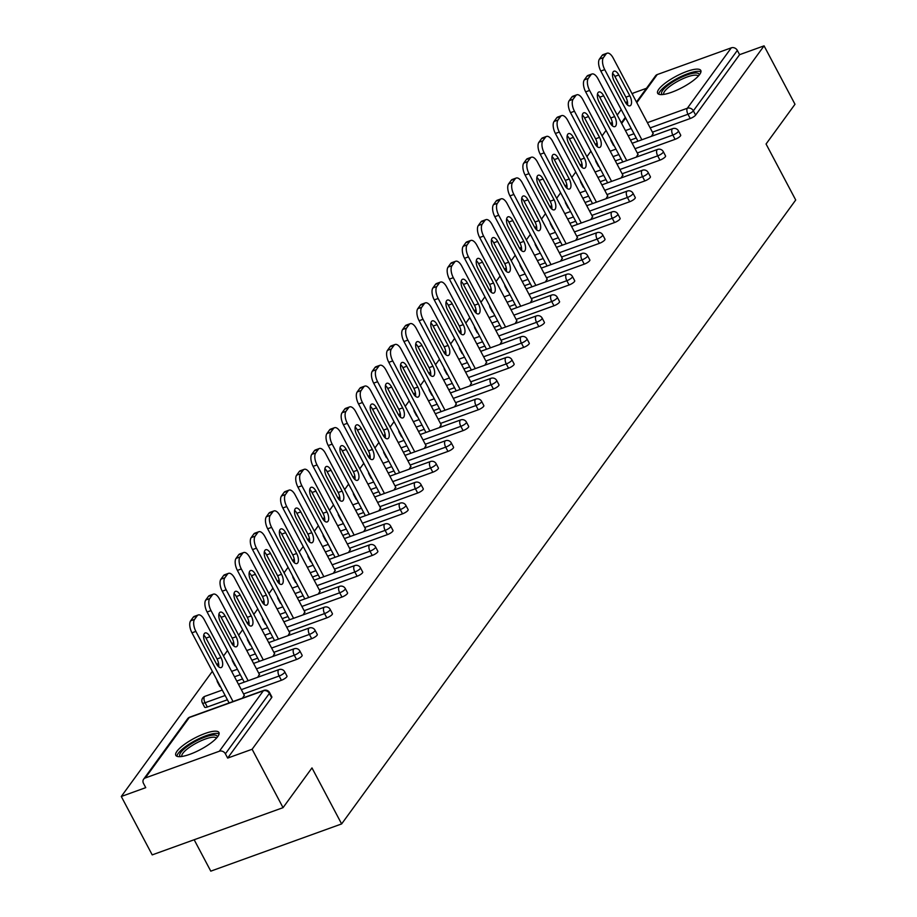 <?xml version="1.0" encoding="UTF-8"?>
<svg xmlns="http://www.w3.org/2000/svg" width="917" height="917" viewBox="0 0 917 917"><rect width="100%" height="100%" fill="white"/><g stroke="black" fill="none" stroke-linecap="round" stroke-linejoin="round"><path stroke-width="1.38" d="M658.807 89.236A24.392 6.419 -27.9 0 0 657.661 93.282A24.392 6.419 -27.9 0 0 676.861 90.153A24.392 6.419 -27.9 0 0 699.637 74.495A24.392 6.419 -27.9 0 0 700.783 70.449A24.392 6.419 -27.9 0 0 681.572 73.578A24.392 6.419 -27.9 0 0 658.807 89.236M176.958 751.298A24.392 6.419 -27.9 0 0 175.812 755.344A24.392 6.419 -27.9 0 0 195.012 752.215A24.392 6.419 -27.9 0 0 217.776 736.557A24.392 6.419 -27.9 0 0 218.934 732.511A24.392 6.419 -27.9 0 0 199.723 735.64A24.392 6.419 -27.9 0 0 176.958 751.298M194.163 839.743L210.784 871.15L341.628 823.924L795.715 200.009L766.062 144.003L794.993 104.263L764.067 45.85L252.118 749.258L283.044 807.659L152.211 854.885L121.285 796.483L145.746 787.646L143.488 783.382A4.688 3.989 -144 0 1 143.625 779.198L187.595 718.79A4.688 3.989 -144 0 1 189.269 717.541L145.299 777.96A4.688 3.989 -144 0 0 143.625 779.198M646.474 88.296L633.223 93.076L632.363 94.256M627.331 101.168L625.898 103.14M621.21 109.581L617.221 115.061M612.189 121.972L610.756 123.944M606.068 130.386L602.079 135.865M597.047 142.777L595.614 144.748M590.926 151.19L586.937 156.681M581.905 163.581L580.472 165.553M575.784 171.995L571.795 177.485M566.763 184.386L565.331 186.369M560.642 192.799L556.653 198.29M551.621 205.19L550.189 207.173M545.5 213.615L541.511 219.094M536.479 225.995L535.047 227.978M530.358 234.42L526.369 239.899M521.337 246.811L519.905 248.782M515.216 255.224L511.216 260.703M506.195 267.615L504.751 269.587M500.074 276.028L496.074 281.508M491.053 288.419L489.609 290.391M484.933 296.833L480.932 302.323M475.912 309.224L474.467 311.195M469.779 317.637L465.79 323.128M460.77 330.028L459.325 332.011M454.637 338.442L450.648 343.932M445.628 350.833L444.183 352.816M439.495 359.246L435.506 364.737M430.486 371.637L429.041 373.62M424.353 380.062L420.364 385.541M415.332 392.453L413.899 394.425M409.211 400.867L405.222 406.346M400.19 413.258L398.757 415.229M394.069 421.671L390.08 427.15M385.048 434.062L383.615 436.033M378.927 442.475L374.938 447.954M369.906 454.866L368.474 456.838M363.785 463.28L359.796 468.77M354.764 475.671L353.332 477.642M348.643 484.084L344.654 489.575M339.622 496.475L338.19 498.458M333.501 504.889L329.512 510.379M324.48 517.28L323.048 519.263M318.359 525.705L314.371 531.184M309.338 538.096L307.906 540.067M303.218 546.509L299.217 551.988M294.197 558.9L292.764 560.872M288.076 567.314L284.075 572.793M279.055 579.704L277.61 581.676M272.934 588.118L268.933 593.597M263.913 600.509L262.468 602.48M257.78 608.922L253.791 614.413M248.771 621.313L247.326 623.285M242.638 629.727L238.649 635.217M233.629 642.118L232.184 644.101M227.496 650.531L223.507 656.022M218.487 662.922L217.042 664.905M212.354 671.347L121.285 796.483M219.358 751.229L263.328 690.81A4.688 3.989 -144 0 1 269.369 693.401A4.688 1.238 -27.9 0 0 269.587 692.622L271.845 696.886A4.688 1.238 152.1 0 1 271.627 697.665L269.369 693.401L225.399 753.82A4.688 3.989 -144 0 0 219.358 751.229L145.299 777.96M271.627 697.665L227.657 758.084L252.118 749.258M225.399 753.82L227.657 758.084M636.478 102.028L655.563 75.802A4.688 3.989 36 0 1 657.237 74.564L731.296 47.833A4.688 3.989 36 0 1 737.337 50.412L739.595 54.676L764.067 45.85M341.628 823.924L311.975 767.919L283.044 807.659M242.581 698.078L244.254 695.201M739.595 54.676L695.625 115.095A4.688 1.238 152.1 0 1 690.249 118.511L652.434 132.163M636.26 137.997L630.472 140.095M614.172 145.7A4.688 1.238 152.1 0 1 613.496 145.436L611.238 141.172A4.688 1.238 -27.9 0 0 611.914 141.424M599.03 166.504A4.688 1.238 152.1 0 1 598.354 166.241L596.096 161.977A4.688 1.238 -27.9 0 0 596.772 162.24M675.095 139.327L672.837 135.051A4.688 1.238 152.1 0 0 678.225 131.635A4.688 1.238 -27.9 0 0 678.442 130.856L680.701 135.131A4.688 1.238 152.1 0 1 680.483 135.899A4.688 1.238 152.1 0 1 675.095 139.327L637.292 152.967M621.118 158.801L615.33 160.899M583.888 187.309A4.688 1.238 152.1 0 1 583.212 187.057L580.954 182.781A4.688 1.238 -27.9 0 0 581.63 183.045M659.953 160.131L657.695 155.856A4.688 1.238 152.1 0 0 663.083 152.44A4.688 1.238 -27.9 0 0 663.3 151.66L665.559 155.936A4.688 1.238 152.1 0 1 665.341 156.715A4.688 1.238 152.1 0 1 659.953 160.131L622.15 173.772M605.977 179.617L600.188 181.704M568.746 208.113A4.688 1.238 152.1 0 1 568.07 207.861L565.812 203.585A4.688 1.238 -27.9 0 0 566.488 203.849M644.811 180.936L642.553 176.672A4.688 1.238 152.1 0 0 647.941 173.244A4.688 1.238 -27.9 0 0 648.159 172.476L650.417 176.74A4.688 1.238 152.1 0 1 650.199 177.52A4.688 1.238 152.1 0 1 644.811 180.936L607.008 194.576M590.835 200.422L585.046 202.508M553.604 228.918A4.688 1.238 152.1 0 1 552.928 228.665L550.67 224.401A4.688 1.238 -27.9 0 0 551.346 224.654M629.67 201.74L627.411 197.476A4.688 1.238 152.1 0 0 632.799 194.06A4.688 1.238 -27.9 0 0 633.017 193.281L635.275 197.545A4.688 1.238 152.1 0 1 635.057 198.324A4.688 1.238 152.1 0 1 629.67 201.74L591.866 215.392M575.693 221.226L569.904 223.312M538.462 249.722A4.688 1.238 152.1 0 1 537.786 249.47L535.528 245.206A4.688 1.238 -27.9 0 0 536.204 245.458M614.528 222.544L612.269 218.28A4.688 1.238 152.1 0 0 617.657 214.865A4.688 1.238 -27.9 0 0 617.875 214.085L620.133 218.349A4.688 1.238 152.1 0 1 619.915 219.129A4.688 1.238 152.1 0 1 614.528 222.544L576.724 236.196M560.551 242.031L554.762 244.117M523.32 270.538A4.688 1.238 152.1 0 1 522.644 270.274L520.386 266.01A4.688 1.238 -27.9 0 0 521.062 266.262M599.386 243.349L597.127 239.085A4.688 1.238 152.1 0 0 602.503 235.669A4.688 1.238 -27.9 0 0 602.733 234.89L604.991 239.154A4.688 1.238 152.1 0 1 604.773 239.933A4.688 1.238 152.1 0 1 599.386 243.349L561.571 257.001M545.409 262.835L539.62 264.921M508.178 291.342A4.688 1.238 152.1 0 1 507.502 291.079L505.244 286.815A4.688 1.238 -27.9 0 0 505.92 287.067M584.244 264.153L581.986 259.889A4.688 1.238 152.1 0 0 587.361 256.473A4.688 1.238 -27.9 0 0 587.591 255.694L589.849 259.958A4.688 1.238 152.1 0 1 589.631 260.737A4.688 1.238 152.1 0 1 584.244 264.153L546.429 277.805M530.255 283.64L524.467 285.737M493.037 312.147A4.688 1.238 152.1 0 1 492.36 311.883L490.091 307.619A4.688 1.238 -27.9 0 0 490.778 307.883M569.102 284.969L566.844 280.694A4.688 1.238 152.1 0 0 572.219 277.278A4.688 1.238 -27.9 0 0 572.449 276.498L574.707 280.762A4.688 1.238 152.1 0 1 574.478 281.542A4.688 1.238 152.1 0 1 569.102 284.969L531.287 298.61M515.113 304.444L509.325 306.542M477.895 332.951A4.688 1.238 152.1 0 1 477.218 332.699L474.949 328.424A4.688 1.238 -27.9 0 0 475.636 328.687M553.96 305.774L551.702 301.498A4.688 1.238 152.1 0 0 557.077 298.082A4.688 1.238 -27.9 0 0 557.307 297.303L559.565 301.578A4.688 1.238 152.1 0 1 559.336 302.358A4.688 1.238 152.1 0 1 553.96 305.774L516.145 319.414M499.971 325.26L494.183 327.346M462.753 353.756A4.688 1.238 152.1 0 1 462.065 353.503L459.807 349.228A4.688 1.238 -27.9 0 0 460.483 349.492M538.818 326.578L536.56 322.314A4.688 1.238 152.1 0 0 541.936 318.887A4.688 1.238 -27.9 0 0 542.165 318.107L544.423 322.383A4.688 1.238 152.1 0 1 544.194 323.162A4.688 1.238 152.1 0 1 538.818 326.578L501.003 340.218M484.829 346.064L479.041 348.151M447.611 374.56A4.688 1.238 152.1 0 1 446.923 374.308L444.665 370.044A4.688 1.238 -27.9 0 0 445.341 370.296M523.676 347.383L521.418 343.118A4.688 1.238 152.1 0 0 526.794 339.703A4.688 1.238 -27.9 0 0 527.011 338.923L529.281 343.187A4.688 1.238 152.1 0 1 529.052 343.967A4.688 1.238 152.1 0 1 523.676 347.383L485.861 361.034M469.687 366.869L463.899 368.955M432.457 395.365A4.688 1.238 152.1 0 1 431.781 395.112L429.523 390.848A4.688 1.238 -27.9 0 0 430.199 391.101M508.534 368.187L506.276 363.923A4.688 1.238 152.1 0 0 511.652 360.507A4.688 1.238 -27.9 0 0 511.869 359.728L514.128 363.992A4.688 1.238 152.1 0 1 513.91 364.771A4.688 1.238 152.1 0 1 508.534 368.187L470.719 381.839M454.545 387.673L448.757 389.759M417.315 416.169A4.688 1.238 152.1 0 1 416.639 415.917L414.381 411.653A4.688 1.238 -27.9 0 0 415.057 411.905M493.392 388.991L491.134 384.727A4.688 1.238 152.1 0 0 496.51 381.312A4.688 1.238 -27.9 0 0 496.727 380.532L498.986 384.796A4.688 1.238 152.1 0 1 498.768 385.576A4.688 1.238 152.1 0 1 493.392 388.991L455.577 402.643M439.403 408.478L433.615 410.564M402.173 436.985A4.688 1.238 152.1 0 1 401.497 436.721L399.239 432.457A4.688 1.238 -27.9 0 0 399.915 432.709M478.25 409.796L475.98 405.532A4.688 1.238 152.1 0 0 481.368 402.116A4.688 1.238 -27.9 0 0 481.585 401.337L483.844 405.601A4.688 1.238 152.1 0 1 483.626 406.38A4.688 1.238 152.1 0 1 478.25 409.796L440.435 423.448M424.262 429.282L418.473 431.38M387.031 457.789A4.688 1.238 152.1 0 1 386.355 457.526L384.097 453.262A4.688 1.238 -27.9 0 0 384.773 453.514M463.096 430.612L460.838 426.336A4.688 1.238 152.1 0 0 466.226 422.92A4.688 1.238 -27.9 0 0 466.444 422.141L468.702 426.405A4.688 1.238 152.1 0 1 468.484 427.184A4.688 1.238 152.1 0 1 463.096 430.612L425.293 444.252M409.12 450.087L403.331 452.184M371.889 478.594A4.688 1.238 152.1 0 1 371.213 478.342L368.955 474.066A4.688 1.238 -27.9 0 0 369.631 474.33M447.954 451.416L445.696 447.141A4.688 1.238 152.1 0 0 451.084 443.725A4.688 1.238 -27.9 0 0 451.302 442.945L453.56 447.221A4.688 1.238 152.1 0 1 453.342 448A4.688 1.238 152.1 0 1 447.954 451.416L410.151 465.057M393.978 470.902L388.189 472.989M356.747 499.398A4.688 1.238 152.1 0 1 356.071 499.146L353.813 494.871A4.688 1.238 -27.9 0 0 354.489 495.134M432.813 472.221L430.554 467.957A4.688 1.238 152.1 0 0 435.942 464.529A4.688 1.238 -27.9 0 0 436.16 463.75L438.418 468.025A4.688 1.238 152.1 0 1 438.2 468.805A4.688 1.238 152.1 0 1 432.813 472.221L395.009 485.861M378.836 491.707L373.047 493.793M341.605 520.203A4.688 1.238 152.1 0 1 340.929 519.95L338.671 515.686A4.688 1.238 -27.9 0 0 339.347 515.939M417.671 493.025L415.412 488.761A4.688 1.238 152.1 0 0 420.8 485.345A4.688 1.238 -27.9 0 0 421.018 484.566L423.276 488.83A4.688 1.238 152.1 0 1 423.058 489.609A4.688 1.238 152.1 0 1 417.671 493.025L379.867 506.677M363.694 512.511L357.905 514.597M326.463 541.007A4.688 1.238 152.1 0 1 325.787 540.755L323.529 536.491A4.688 1.238 -27.9 0 0 324.205 536.743M402.529 513.829L400.27 509.565A4.688 1.238 152.1 0 0 405.658 506.15A4.688 1.238 -27.9 0 0 405.876 505.37L408.134 509.634A4.688 1.238 152.1 0 1 407.916 510.414A4.688 1.238 152.1 0 1 402.529 513.829L364.725 527.481M348.552 533.316L342.763 535.402M311.322 561.812A4.688 1.238 152.1 0 1 310.645 561.559L308.387 557.295A4.688 1.238 -27.9 0 0 309.063 557.547M387.387 534.634L385.129 530.37A4.688 1.238 152.1 0 0 390.516 526.954A4.688 1.238 -27.9 0 0 390.734 526.175L392.992 530.439A4.688 1.238 152.1 0 1 392.774 531.218A4.688 1.238 152.1 0 1 387.387 534.634L349.583 548.286M333.41 554.12L327.621 556.206M296.18 582.627A4.688 1.238 152.1 0 1 295.503 582.364L293.245 578.1A4.688 1.238 -27.9 0 0 293.921 578.352M372.245 555.438L369.987 551.174A4.688 1.238 152.1 0 0 375.362 547.758A4.688 1.238 -27.9 0 0 375.592 546.979L377.85 551.243A4.688 1.238 152.1 0 1 377.632 552.023A4.688 1.238 152.1 0 1 372.245 555.438L334.43 569.09M318.268 574.925L312.468 577.011M281.038 603.432A4.688 1.238 152.1 0 1 280.361 603.168L278.103 598.904A4.688 1.238 -27.9 0 0 278.779 599.156M357.103 576.243L354.845 571.979A4.688 1.238 152.1 0 0 360.221 568.563A4.688 1.238 -27.9 0 0 360.45 567.783L362.708 572.048A4.688 1.238 152.1 0 1 362.479 572.827A4.688 1.238 152.1 0 1 357.103 576.243L319.288 589.895M303.114 595.729L297.326 597.827M265.896 624.236A4.688 1.238 152.1 0 1 265.219 623.984L262.95 619.709A4.688 1.238 -27.9 0 0 263.637 619.972M341.961 597.059L339.703 592.783A4.688 1.238 152.1 0 0 345.079 589.367A4.688 1.238 -27.9 0 0 345.308 588.588L347.566 592.863A4.688 1.238 152.1 0 1 347.337 593.643A4.688 1.238 152.1 0 1 341.961 597.059L304.146 610.699M287.972 616.533L282.184 618.631M250.754 645.041A4.688 1.238 152.1 0 1 250.066 644.789L247.808 640.513A4.688 1.238 -27.9 0 0 248.496 640.777M326.819 617.863L324.561 613.588A4.688 1.238 152.1 0 0 329.937 610.172A4.688 1.238 -27.9 0 0 330.166 609.392L332.424 613.668A4.688 1.238 152.1 0 1 332.195 614.447A4.688 1.238 152.1 0 1 326.819 617.863L289.004 631.504M272.83 637.349L267.042 639.436M235.612 665.845A4.688 1.238 152.1 0 1 234.924 665.593L232.666 661.329A4.688 1.238 -27.9 0 0 233.342 661.581M311.677 638.668L309.419 634.404A4.688 1.238 152.1 0 0 314.795 630.976A4.688 1.238 -27.9 0 0 315.012 630.208L317.282 634.472A4.688 1.238 152.1 0 1 317.053 635.252A4.688 1.238 152.1 0 1 311.677 638.668L273.862 652.319M257.688 658.154L251.9 660.24M220.458 686.65A4.688 1.238 152.1 0 1 219.782 686.397L217.524 682.133A4.688 1.238 -27.9 0 0 218.2 682.386M296.535 659.472L294.277 655.208A4.688 1.238 152.1 0 0 299.653 651.792A4.688 1.238 -27.9 0 0 299.87 651.013L302.14 655.277A4.688 1.238 152.1 0 1 301.911 656.056A4.688 1.238 152.1 0 1 296.535 659.472L258.72 673.124M242.546 678.958L236.758 681.044M207.334 707.007A4.688 1.238 152.1 0 1 204.64 707.202L202.382 702.938A4.688 1.238 -27.9 0 0 205.076 702.743L207.334 707.007L227.405 699.763M281.393 680.276L279.135 676.012A4.688 1.238 152.1 0 0 284.511 672.597A4.688 1.238 -27.9 0 0 284.728 671.817L286.987 676.081A4.688 1.238 152.1 0 1 286.769 676.861A4.688 1.238 152.1 0 1 281.393 680.276L243.578 693.928M257.723 677.273L259.396 674.396M272.865 656.469L274.538 653.592M288.007 635.664L289.68 632.787M303.149 614.86L304.822 611.983M318.291 594.056L319.976 591.178M333.433 573.24L335.118 570.374M348.575 552.435L350.26 549.558M363.717 531.631L365.402 528.754M378.859 510.826L380.544 507.949M394.001 490.022L395.685 487.145M409.154 469.217L410.827 466.34M424.296 448.413L425.969 445.536M439.438 427.609L441.111 424.731M454.58 406.793L456.253 403.916M469.722 385.988L471.395 383.111M484.864 365.184L486.537 362.307M500.006 344.379L501.679 341.502M515.148 323.575L516.821 320.698M530.29 302.77L531.963 299.893M545.432 281.966L547.117 279.089M560.574 261.15L562.259 258.285M575.716 240.346L577.401 237.469M590.857 219.541L592.542 216.664M605.999 198.737L607.684 195.86M621.141 177.932L622.826 175.055M636.295 157.128L637.968 154.251M651.437 136.324L653.11 133.446M194.553 619.388L197.178 615.788L193.258 617.21L190.633 620.809L194.553 619.388A9.388 4.287 70.2 0 0 195.883 631.4L233.021 701.528M197.178 615.788A9.388 4.287 70.2 0 1 198.232 614.963A9.388 4.287 70.2 0 1 204.331 619.789L244.426 695.533M216.389 663.805A7.347 3.359 70.2 0 0 221.169 667.576A7.347 3.359 70.2 0 0 220.951 657.535L209.936 636.73A7.347 3.359 70.2 0 0 205.167 632.948A7.347 3.359 70.2 0 0 205.374 643L216.389 663.805M195.883 631.4L191.951 632.81L229.09 702.949M191.951 632.81A9.388 4.287 -109.8 0 1 190.633 620.809M193.258 617.21A9.388 4.287 -109.8 0 1 194.301 616.384L198.232 614.963M218.67 666.797A7.347 3.359 70.2 0 0 217.031 658.945L206.016 638.14A7.347 3.359 70.2 0 0 203.746 635.149M209.695 598.583L212.32 594.984L208.4 596.405L205.775 600.005L209.695 598.583A9.388 4.287 70.2 0 0 211.025 610.584L248.163 680.723M212.32 594.984A9.388 4.287 70.2 0 1 213.374 594.159A9.388 4.287 70.2 0 1 219.472 598.984L259.568 674.729M231.531 642.989A7.347 3.359 70.2 0 0 236.311 646.772A7.347 3.359 70.2 0 0 236.093 636.719L225.078 615.926A7.347 3.359 70.2 0 0 220.309 612.143A7.347 3.359 70.2 0 0 220.516 622.184L231.531 642.989M211.025 610.584L207.104 612.006L244.231 682.145M207.104 612.006A9.388 4.287 -109.8 0 1 205.775 600.005M208.4 596.405A9.388 4.287 -109.8 0 1 209.443 595.58L213.374 594.159M233.812 645.992A7.347 3.359 70.2 0 0 232.173 638.14L221.157 617.336A7.347 3.359 70.2 0 0 218.888 614.344M224.848 577.779L227.462 574.18L223.542 575.601L220.917 579.2L224.848 577.779A9.388 4.287 70.2 0 0 226.167 589.78L263.305 659.919M227.462 574.18A9.388 4.287 70.2 0 1 228.516 573.354A9.388 4.287 70.2 0 1 234.614 578.18L274.722 653.924M246.673 622.184A7.347 3.359 70.2 0 0 251.453 625.967A7.347 3.359 70.2 0 0 251.235 615.915L240.231 595.11A7.347 3.359 70.2 0 0 235.451 591.339A7.347 3.359 70.2 0 0 235.669 601.38L246.673 622.184M226.167 589.78L222.246 591.201L259.373 661.34M222.246 591.201A9.388 4.287 -109.8 0 1 220.917 579.2M223.542 575.601A9.388 4.287 -109.8 0 1 224.585 574.776L228.516 573.354M248.954 625.176A7.347 3.359 70.2 0 0 247.315 617.336L236.299 596.531A7.347 3.359 70.2 0 0 234.03 593.54M239.99 556.974L242.604 553.375L238.684 554.785L236.059 558.396L239.99 556.974A9.388 4.287 70.2 0 0 241.309 568.976L278.447 639.115M242.604 553.375A9.388 4.287 70.2 0 1 243.658 552.55A9.388 4.287 70.2 0 1 249.756 557.376L289.864 633.12M261.826 601.38A7.347 3.359 70.2 0 0 266.595 605.163A7.347 3.359 70.2 0 0 266.389 595.11L255.373 574.306A7.347 3.359 70.2 0 0 250.593 570.534A7.347 3.359 70.2 0 0 250.811 580.576L261.826 601.38M241.309 568.976L237.388 570.397L274.515 640.536M237.388 570.397A9.388 4.287 -109.8 0 1 236.059 558.396M238.684 554.785A9.388 4.287 -109.8 0 1 239.727 553.96L243.658 552.55M264.096 604.372A7.347 3.359 70.2 0 0 262.457 596.531L251.441 575.727A7.347 3.359 70.2 0 0 249.172 572.735M255.132 536.17L257.746 532.571L253.826 533.981L251.201 537.58L255.132 536.17A9.388 4.287 70.2 0 0 256.451 548.171L293.589 618.31M257.746 532.571A9.388 4.287 70.2 0 1 258.8 531.745A9.388 4.287 70.2 0 1 264.898 536.571L305.006 612.315M276.968 580.576A7.347 3.359 70.2 0 0 281.737 584.358A7.347 3.359 70.2 0 0 281.53 574.306L270.515 553.501A7.347 3.359 70.2 0 0 265.735 549.719A7.347 3.359 70.2 0 0 265.953 559.771L276.968 580.576M256.451 548.171L252.53 549.592L289.669 619.72M252.53 549.592A9.388 4.287 -109.8 0 1 251.201 537.58M253.826 533.981A9.388 4.287 -109.8 0 1 254.88 533.155L258.8 531.745M279.238 583.567A7.347 3.359 70.2 0 0 277.599 575.727L266.583 554.923A7.347 3.359 70.2 0 0 264.314 551.931M270.274 515.365L272.888 511.766L268.968 513.176L266.343 516.775L270.274 515.365A9.388 4.287 70.2 0 0 271.592 527.367L308.731 597.506M272.888 511.766A9.388 4.287 70.2 0 1 273.942 510.941A9.388 4.287 70.2 0 1 280.04 515.767L320.148 591.511M292.11 559.771A7.347 3.359 70.2 0 0 296.879 563.554A7.347 3.359 70.2 0 0 296.672 553.501L285.657 532.697A7.347 3.359 70.2 0 0 280.877 528.914A7.347 3.359 70.2 0 0 281.095 538.967L292.11 559.771M271.592 527.367L267.672 528.777L304.811 598.916M267.672 528.777A9.388 4.287 -109.8 0 1 266.343 516.775M268.968 513.176A9.388 4.287 -109.8 0 1 270.022 512.351L273.942 510.941M294.38 562.763A7.347 3.359 70.2 0 0 292.741 554.923L281.725 534.118A7.347 3.359 70.2 0 0 279.456 531.126M180.546 756.628A21.114 5.548 152.1 0 1 189.475 744.959A21.114 5.548 152.1 0 1 213.008 735.079A21.114 5.548 152.1 0 1 217.329 737.142M216.446 738.174A19.555 5.147 -27.9 0 0 212.641 737.222A19.555 5.147 -27.9 0 0 192.295 745.441A19.555 5.147 -27.9 0 0 181.887 756.468M219.094 733.909A24.243 6.373 -27.9 0 0 215.151 733.451A24.243 6.373 -27.9 0 0 191.515 742.667A24.243 6.373 -27.9 0 0 176.878 756.261M662.395 94.566A21.114 5.548 152.1 0 1 671.324 82.908A21.114 5.548 152.1 0 1 694.857 73.016A21.114 5.548 152.1 0 1 699.178 75.091M698.296 76.111A19.555 5.147 -27.9 0 0 694.49 75.16A19.555 5.147 -27.9 0 0 674.144 83.378A19.555 5.147 -27.9 0 0 663.748 94.405M700.943 71.858A24.243 6.373 -27.9 0 0 697 71.388A24.243 6.373 -27.9 0 0 673.365 80.616A24.243 6.373 -27.9 0 0 658.738 94.199M285.416 494.561L288.03 490.95L284.11 492.372L281.485 495.971L285.416 494.561A9.388 4.287 70.2 0 0 286.734 506.562L323.873 576.701M288.03 490.95A9.388 4.287 70.2 0 1 289.084 490.125A9.388 4.287 70.2 0 1 295.182 494.951L335.29 570.695M307.252 538.967A7.347 3.359 70.2 0 0 312.021 542.738A7.347 3.359 70.2 0 0 311.814 532.697L300.799 511.892A7.347 3.359 70.2 0 0 296.019 508.11A7.347 3.359 70.2 0 0 296.237 518.162L307.252 538.967M286.734 506.562L282.814 507.972L319.953 578.111M282.814 507.972A9.388 4.287 -109.8 0 1 281.485 495.971M284.11 492.372A9.388 4.287 -109.8 0 1 285.164 491.546L289.084 490.125M309.522 541.958A7.347 3.359 70.2 0 0 307.883 534.107L296.867 513.314A7.347 3.359 70.2 0 0 294.598 510.31M300.558 473.745L303.183 470.146L299.251 471.567L296.627 475.166L300.558 473.745A9.388 4.287 70.2 0 0 301.876 485.758L339.015 555.885M303.183 470.146A9.388 4.287 70.2 0 1 304.226 469.321A9.388 4.287 70.2 0 1 310.324 474.146L350.432 549.891M322.394 518.162A7.347 3.359 70.2 0 0 327.174 521.933A7.347 3.359 70.2 0 0 326.956 511.892L315.941 491.088A7.347 3.359 70.2 0 0 311.161 487.305A7.347 3.359 70.2 0 0 311.379 497.358L322.394 518.162M301.876 485.758L297.956 487.168L335.095 557.307M297.956 487.168A9.388 4.287 -109.8 0 1 296.627 475.166M299.251 471.567A9.388 4.287 -109.8 0 1 300.306 470.742L304.226 469.321M324.664 521.154A7.347 3.359 70.2 0 0 323.025 513.302L312.009 492.498A7.347 3.359 70.2 0 0 309.74 489.506M315.7 452.941L318.325 449.341L314.393 450.763L311.769 454.362L315.7 452.941A9.388 4.287 70.2 0 0 317.018 464.942L354.157 535.081M318.325 449.341A9.388 4.287 70.2 0 1 319.368 448.516A9.388 4.287 70.2 0 1 325.466 453.342L365.574 529.086M337.536 497.346A7.347 3.359 70.2 0 0 342.316 501.129A7.347 3.359 70.2 0 0 342.098 491.088L331.083 470.283A7.347 3.359 70.2 0 0 326.303 466.501A7.347 3.359 70.2 0 0 326.521 476.553L337.536 497.346M317.018 464.942L313.098 466.363L350.237 536.502M313.098 466.363A9.388 4.287 -109.8 0 1 311.769 454.362M314.393 450.763A9.388 4.287 -109.8 0 1 315.448 449.938L319.368 448.516M339.806 500.35A7.347 3.359 70.2 0 0 338.167 492.498L327.163 471.693A7.347 3.359 70.2 0 0 324.882 468.702M330.842 432.136L333.467 428.537L329.535 429.958L326.922 433.558L330.842 432.136A9.388 4.287 70.2 0 0 332.172 444.137L369.299 514.277M333.467 428.537A9.388 4.287 70.2 0 1 334.51 427.712A9.388 4.287 70.2 0 1 340.608 432.537L380.715 508.282M352.678 476.542A7.347 3.359 70.2 0 0 357.458 480.325A7.347 3.359 70.2 0 0 357.24 470.272L346.225 449.479A7.347 3.359 70.2 0 0 341.445 445.696A7.347 3.359 70.2 0 0 341.663 455.738L352.678 476.542M332.172 444.137L328.24 445.559L365.379 515.698M328.24 445.559A9.388 4.287 -109.8 0 1 326.922 433.558M329.535 429.958A9.388 4.287 -109.8 0 1 330.59 429.133L334.51 427.712M354.948 479.534A7.347 3.359 70.2 0 0 353.32 471.693L342.305 450.889A7.347 3.359 70.2 0 0 340.024 447.897M345.984 411.332L348.609 407.733L344.677 409.142L342.064 412.753L345.984 411.332A9.388 4.287 70.2 0 0 347.314 423.333L384.441 493.472M348.609 407.733A9.388 4.287 70.2 0 1 349.652 406.907A9.388 4.287 70.2 0 1 355.75 411.733L395.857 487.477M367.82 455.738A7.347 3.359 70.2 0 0 372.6 459.52A7.347 3.359 70.2 0 0 372.382 449.468L361.367 428.663A7.347 3.359 70.2 0 0 356.587 424.892A7.347 3.359 70.2 0 0 356.805 434.933L367.82 455.738M347.314 423.333L343.382 424.754L380.521 494.893M343.382 424.754A9.388 4.287 -109.8 0 1 342.064 412.753M344.677 409.142A9.388 4.287 -109.8 0 1 345.732 408.317L349.652 406.907M370.09 458.729A7.347 3.359 70.2 0 0 368.462 450.889L357.447 430.084A7.347 3.359 70.2 0 0 355.166 427.093M361.126 390.527L363.751 386.928L359.819 388.338L357.206 391.949L361.126 390.527A9.388 4.287 70.2 0 0 362.456 402.529L399.583 472.668M363.751 386.928A9.388 4.287 70.2 0 1 364.794 386.103A9.388 4.287 70.2 0 1 370.892 390.929L410.999 466.673M382.962 434.933A7.347 3.359 70.2 0 0 387.742 438.716A7.347 3.359 70.2 0 0 387.524 428.663L376.509 407.859A7.347 3.359 70.2 0 0 371.729 404.076A7.347 3.359 70.2 0 0 371.947 414.129L382.962 434.933M362.456 402.529L358.524 403.95L395.663 474.078M358.524 403.95A9.388 4.287 -109.8 0 1 357.206 391.949M359.819 388.338A9.388 4.287 -109.8 0 1 360.874 387.513L364.794 386.103M385.232 437.925A7.347 3.359 70.2 0 0 383.604 430.084L372.589 409.28A7.347 3.359 70.2 0 0 370.308 406.288M376.268 369.723L378.893 366.124L374.961 367.534L372.348 371.133L376.268 369.723A9.388 4.287 70.2 0 0 377.598 381.724L414.736 451.863M378.893 366.124A9.388 4.287 70.2 0 1 379.947 365.298A9.388 4.287 70.2 0 1 386.034 370.124L426.141 445.868M398.104 414.129A7.347 3.359 70.2 0 0 402.884 417.911A7.347 3.359 70.2 0 0 402.666 407.859L391.651 387.054A7.347 3.359 70.2 0 0 386.882 383.272A7.347 3.359 70.2 0 0 387.089 393.324L398.104 414.129M377.598 381.724L373.666 383.134L410.805 453.273M373.666 383.134A9.388 4.287 -109.8 0 1 372.348 371.133M374.961 367.534A9.388 4.287 -109.8 0 1 376.016 366.708L379.947 365.298M400.385 417.12A7.347 3.359 70.2 0 0 398.746 409.28L387.731 388.476A7.347 3.359 70.2 0 0 385.449 385.484M391.41 348.918L394.035 345.308L390.103 346.729L387.49 350.328L391.41 348.918A9.388 4.287 70.2 0 0 392.74 360.92L429.878 431.059M394.035 345.308A9.388 4.287 70.2 0 1 395.089 344.483A9.388 4.287 70.2 0 1 401.188 349.308L441.283 425.052M413.246 393.324A7.347 3.359 70.2 0 0 418.026 397.095A7.347 3.359 70.2 0 0 417.808 387.054L406.793 366.25A7.347 3.359 70.2 0 0 402.024 362.467A7.347 3.359 70.2 0 0 402.231 372.52L413.246 393.324M392.74 360.92L388.808 362.33L425.947 432.469M388.808 362.33A9.388 4.287 -109.8 0 1 387.49 350.328M390.103 346.729A9.388 4.287 -109.8 0 1 391.158 345.904L395.089 344.483M415.527 396.316A7.347 3.359 70.2 0 0 413.888 388.464L402.872 367.671A7.347 3.359 70.2 0 0 400.591 364.668M406.552 328.114L409.177 324.503L405.257 325.925L402.632 329.524L406.552 328.114A9.388 4.287 70.2 0 0 407.882 340.115L445.02 410.243M409.177 324.503A9.388 4.287 70.2 0 1 410.231 323.678A9.388 4.287 70.2 0 1 416.329 328.504L456.425 404.248M428.388 372.52A7.347 3.359 70.2 0 0 433.168 376.291A7.347 3.359 70.2 0 0 432.95 366.25L421.935 345.445A7.347 3.359 70.2 0 0 417.166 341.663A7.347 3.359 70.2 0 0 417.373 351.715L428.388 372.52M407.882 340.115L403.95 341.525L441.088 411.664M403.95 341.525A9.388 4.287 -109.8 0 1 402.632 329.524M405.257 325.925A9.388 4.287 -109.8 0 1 406.3 325.099L410.231 323.678M430.669 375.512A7.347 3.359 70.2 0 0 429.03 367.66L418.014 346.855A7.347 3.359 70.2 0 0 415.733 343.864M421.694 307.298L424.319 303.699L420.399 305.12L417.774 308.72L421.694 307.298A9.388 4.287 70.2 0 0 423.024 319.299L460.162 389.438M424.319 303.699A9.388 4.287 70.2 0 1 425.373 302.874A9.388 4.287 70.2 0 1 431.471 307.699L471.567 383.444M443.53 351.704A7.347 3.359 70.2 0 0 448.31 355.487A7.347 3.359 70.2 0 0 448.092 345.445L437.077 324.641A7.347 3.359 70.2 0 0 432.308 320.858A7.347 3.359 70.2 0 0 432.515 330.911L443.53 351.704M423.024 319.299L419.103 320.721L456.23 390.86M419.103 320.721A9.388 4.287 -109.8 0 1 417.774 308.72M420.399 305.12A9.388 4.287 -109.8 0 1 421.442 304.295L425.373 302.874M445.811 354.707A7.347 3.359 70.2 0 0 444.172 346.855L433.156 326.051A7.347 3.359 70.2 0 0 430.887 323.059M436.836 286.494L439.461 282.894L435.541 284.316L432.916 287.915L436.836 286.494A9.388 4.287 70.2 0 0 438.166 298.495L475.304 368.634M439.461 282.894A9.388 4.287 70.2 0 1 440.515 282.069A9.388 4.287 70.2 0 1 446.613 286.895L486.721 362.639M458.672 330.899A7.347 3.359 70.2 0 0 463.452 334.682A7.347 3.359 70.2 0 0 463.234 324.629L452.219 303.836A7.347 3.359 70.2 0 0 447.45 300.054A7.347 3.359 70.2 0 0 447.656 310.095L458.672 330.899M438.166 298.495L434.245 299.916L471.372 370.055M434.245 299.916A9.388 4.287 -109.8 0 1 432.916 287.915M435.541 284.316A9.388 4.287 -109.8 0 1 436.584 283.491L440.515 282.069M460.953 333.891A7.347 3.359 70.2 0 0 459.314 326.051L448.298 305.246A7.347 3.359 70.2 0 0 446.029 302.255M451.989 265.689L454.603 262.09L450.683 263.511L448.058 267.111L451.989 265.689A9.388 4.287 70.2 0 0 453.307 277.691L490.446 347.83M454.603 262.09A9.388 4.287 70.2 0 1 455.657 261.265A9.388 4.287 70.2 0 1 461.755 266.09L501.863 341.835M473.814 310.095A7.347 3.359 70.2 0 0 478.594 313.878A7.347 3.359 70.2 0 0 478.376 303.825L467.372 283.021A7.347 3.359 70.2 0 0 462.592 279.249A7.347 3.359 70.2 0 0 462.81 289.291L473.814 310.095M453.307 277.691L449.387 279.112L486.514 349.251M449.387 279.112A9.388 4.287 -109.8 0 1 448.058 267.111M450.683 263.511A9.388 4.287 -109.8 0 1 451.726 262.686L455.657 261.265M476.095 313.087A7.347 3.359 70.2 0 0 474.456 305.246L463.44 284.442A7.347 3.359 70.2 0 0 461.171 281.45M467.131 244.885L469.745 241.286L465.825 242.696L463.2 246.306L467.131 244.885A9.388 4.287 70.2 0 0 468.449 256.886L505.588 327.025M469.745 241.286A9.388 4.287 70.2 0 1 470.799 240.46A9.388 4.287 70.2 0 1 476.897 245.286L517.005 321.03M488.967 289.291A7.347 3.359 70.2 0 0 493.736 293.073A7.347 3.359 70.2 0 0 493.529 283.021L482.514 262.216A7.347 3.359 70.2 0 0 477.734 258.445A7.347 3.359 70.2 0 0 477.952 268.486L488.967 289.291M468.449 256.886L464.529 258.307L501.656 328.435M464.529 258.307A9.388 4.287 -109.8 0 1 463.2 246.306M465.825 242.696A9.388 4.287 -109.8 0 1 466.868 241.87L470.799 240.46M491.237 292.282A7.347 3.359 70.2 0 0 489.598 284.442L478.582 263.637A7.347 3.359 70.2 0 0 476.313 260.646M482.273 224.08L484.887 220.481L480.966 221.891L478.342 225.49L482.273 224.08A9.388 4.287 70.2 0 0 483.591 236.082L520.73 306.221M484.887 220.481A9.388 4.287 70.2 0 1 485.941 219.656A9.388 4.287 70.2 0 1 492.039 224.482L532.147 300.226M504.109 268.486A7.347 3.359 70.2 0 0 508.878 272.269A7.347 3.359 70.2 0 0 508.671 262.216L497.656 241.412A7.347 3.359 70.2 0 0 492.876 237.629A7.347 3.359 70.2 0 0 493.094 247.682L504.109 268.486M483.591 236.082L479.671 237.503L516.81 307.631M479.671 237.503A9.388 4.287 -109.8 0 1 478.342 225.49M480.966 221.891A9.388 4.287 -109.8 0 1 482.021 221.066L485.941 219.656M506.379 271.478A7.347 3.359 70.2 0 0 504.74 263.637L493.724 242.833A7.347 3.359 70.2 0 0 491.455 239.841M497.415 203.276L500.029 199.677L496.108 201.087L493.484 204.686L497.415 203.276A9.388 4.287 70.2 0 0 498.733 215.277L535.872 285.416M500.029 199.677A9.388 4.287 70.2 0 1 501.083 198.851A9.388 4.287 70.2 0 1 507.181 203.666L547.289 279.41M519.251 247.682A7.347 3.359 70.2 0 0 524.02 251.453A7.347 3.359 70.2 0 0 523.813 241.412L512.798 220.607A7.347 3.359 70.2 0 0 508.018 216.825A7.347 3.359 70.2 0 0 508.236 226.877L519.251 247.682M498.733 215.277L494.813 216.687L531.952 286.826M494.813 216.687A9.388 4.287 -109.8 0 1 493.484 204.686M496.108 201.087A9.388 4.287 -109.8 0 1 497.163 200.261L501.083 198.851M521.521 250.673A7.347 3.359 70.2 0 0 519.882 242.822L508.866 222.029A7.347 3.359 70.2 0 0 506.597 219.025M512.557 182.472L515.171 178.861L511.25 180.282L508.626 183.881L512.557 182.472A9.388 4.287 70.2 0 0 513.875 194.473L551.014 264.6M515.171 178.861A9.388 4.287 70.2 0 1 516.225 178.036A9.388 4.287 70.2 0 1 522.323 182.861L562.43 258.605M534.393 226.877A7.347 3.359 70.2 0 0 539.162 230.648A7.347 3.359 70.2 0 0 538.955 220.607L527.94 199.803A7.347 3.359 70.2 0 0 523.16 196.02A7.347 3.359 70.2 0 0 523.378 206.073L534.393 226.877M513.875 194.473L509.955 195.883L547.094 266.022M509.955 195.883A9.388 4.287 -109.8 0 1 508.626 183.881M511.25 180.282A9.388 4.287 -109.8 0 1 512.305 179.457L516.225 178.036M536.663 229.869A7.347 3.359 70.2 0 0 535.024 222.017L524.008 201.213A7.347 3.359 70.2 0 0 521.739 198.221M527.699 161.656L530.324 158.056L526.392 159.478L523.767 163.077L527.699 161.656A9.388 4.287 70.2 0 0 529.017 173.657L566.156 243.796M530.324 158.056A9.388 4.287 70.2 0 1 531.367 157.231A9.388 4.287 70.2 0 1 537.465 162.057L577.572 237.801M549.535 206.061A7.347 3.359 70.2 0 0 554.315 209.844A7.347 3.359 70.2 0 0 554.097 199.803L543.082 178.998A7.347 3.359 70.2 0 0 538.302 175.216A7.347 3.359 70.2 0 0 538.52 185.268L549.535 206.061M529.017 173.657L525.097 175.078L562.236 245.217M525.097 175.078A9.388 4.287 -109.8 0 1 523.767 163.077M526.392 159.478A9.388 4.287 -109.8 0 1 527.447 158.652L531.367 157.231M551.805 209.065A7.347 3.359 70.2 0 0 550.166 201.213L539.15 180.408A7.347 3.359 70.2 0 0 536.881 177.417M542.841 140.851L545.466 137.252L541.534 138.673L538.921 142.273L542.841 140.851A9.388 4.287 70.2 0 0 544.159 152.852L581.298 222.991M545.466 137.252A9.388 4.287 70.2 0 1 546.509 136.427A9.388 4.287 70.2 0 1 552.607 141.252L592.714 216.997M564.677 185.257A7.347 3.359 70.2 0 0 569.457 189.04A7.347 3.359 70.2 0 0 569.239 178.987L558.224 158.194A7.347 3.359 70.2 0 0 553.444 154.411A7.347 3.359 70.2 0 0 553.662 164.452L564.677 185.257M544.159 152.852L540.239 154.274L577.378 224.413M540.239 154.274A9.388 4.287 -109.8 0 1 538.921 142.273M541.534 138.673A9.388 4.287 -109.8 0 1 542.589 137.848L546.509 136.427M566.947 188.249A7.347 3.359 70.2 0 0 565.308 180.408L554.304 159.604A7.347 3.359 70.2 0 0 552.023 156.612M557.983 120.047L560.608 116.448L556.676 117.869L554.063 121.468L557.983 120.047A9.388 4.287 70.2 0 0 559.313 132.048L596.44 202.187M560.608 116.448A9.388 4.287 70.2 0 1 561.651 115.622A9.388 4.287 70.2 0 1 567.749 120.448L607.856 196.192M579.819 164.452A7.347 3.359 70.2 0 0 584.599 168.235A7.347 3.359 70.2 0 0 584.381 158.183L573.366 137.378A7.347 3.359 70.2 0 0 568.586 133.607A7.347 3.359 70.2 0 0 568.804 143.648L579.819 164.452M559.313 132.048L555.381 133.469L592.52 203.608M555.381 133.469A9.388 4.287 -109.8 0 1 554.063 121.468M556.676 117.869A9.388 4.287 -109.8 0 1 557.731 117.044L561.651 115.622M582.089 167.444A7.347 3.359 70.2 0 0 580.461 159.604L569.446 138.799A7.347 3.359 70.2 0 0 567.164 135.808M573.125 99.242L575.75 95.643L571.818 97.053L569.205 100.664L573.125 99.242A9.388 4.287 70.2 0 0 574.455 111.244L611.582 181.383M575.75 95.643A9.388 4.287 70.2 0 1 576.793 94.818A9.388 4.287 70.2 0 1 582.891 99.644L622.998 175.388M594.961 143.648A7.347 3.359 70.2 0 0 599.741 147.431A7.347 3.359 70.2 0 0 599.523 137.378L588.508 116.574A7.347 3.359 70.2 0 0 583.728 112.802A7.347 3.359 70.2 0 0 583.946 122.844L594.961 143.648M574.455 111.244L570.523 112.665L607.662 182.804M570.523 112.665A9.388 4.287 -109.8 0 1 569.205 100.664M571.818 97.053A9.388 4.287 -109.8 0 1 572.873 96.228L576.793 94.818M597.231 146.64A7.347 3.359 70.2 0 0 595.603 138.799L584.587 117.995A7.347 3.359 70.2 0 0 582.306 115.003M588.267 78.438L590.892 74.839L586.96 76.249L584.347 79.848L588.267 78.438A9.388 4.287 70.2 0 0 589.597 90.439L626.724 160.578M590.892 74.839A9.388 4.287 70.2 0 1 591.935 74.013A9.388 4.287 70.2 0 1 598.033 78.839L638.14 154.583M610.103 122.844A7.347 3.359 70.2 0 0 614.883 126.626A7.347 3.359 70.2 0 0 614.665 116.574L603.65 95.769A7.347 3.359 70.2 0 0 598.87 91.987A7.347 3.359 70.2 0 0 599.088 102.039L610.103 122.844M589.597 90.439L585.665 91.86L622.803 161.988M585.665 91.86A9.388 4.287 -109.8 0 1 584.347 79.848M586.96 76.249A9.388 4.287 -109.8 0 1 588.015 75.423L591.935 74.013M612.384 125.835A7.347 3.359 70.2 0 0 610.745 117.995L599.729 97.191A7.347 3.359 70.2 0 0 597.448 94.199M603.409 57.633L606.034 54.034L602.102 55.444L599.489 59.043L603.409 57.633A9.388 4.287 70.2 0 0 604.739 69.635L641.877 139.774M606.034 54.034A9.388 4.287 70.2 0 1 607.088 53.209A9.388 4.287 70.2 0 1 613.186 58.035L653.282 133.767M625.245 102.039A7.347 3.359 70.2 0 0 630.025 105.822A7.347 3.359 70.2 0 0 629.807 95.769L618.792 74.965A7.347 3.359 70.2 0 0 614.023 71.182A7.347 3.359 70.2 0 0 614.23 81.235L625.245 102.039M604.739 69.635L600.807 71.045L637.945 141.184M600.807 71.045A9.388 4.287 -109.8 0 1 599.489 59.043M602.102 55.444A9.388 4.287 -109.8 0 1 603.157 54.619L607.088 53.209M627.526 105.031A7.347 3.359 70.2 0 0 625.887 97.179L614.871 76.386A7.347 3.359 70.2 0 0 612.59 73.383M269.587 692.622A4.688 4.688 0 0 0 263.855 690.398A4.688 2.143 -109.8 0 0 263.328 690.81L189.269 717.541A4.688 2.143 -109.8 0 1 189.796 717.128A4.688 4.688 0 0 0 187.595 718.79M657.237 74.564L636.799 102.635M625.646 117.961L621.657 123.451M625.44 130.581L631.228 128.495M647.402 122.66L687.326 108.252L731.296 47.833M737.337 50.412L693.367 110.831L695.625 115.095M690.249 118.511L687.979 114.247A4.688 2.143 70.2 0 1 687.326 108.252A4.688 3.989 36 0 1 693.367 110.831A4.688 1.238 152.1 0 1 687.979 114.247L650.176 127.899M284.728 671.817A4.688 4.688 0 0 0 278.997 669.593A4.688 2.143 -109.8 0 0 278.47 670.006A4.688 2.143 70.2 0 0 279.135 676.012L241.32 689.653M225.146 695.499L205.076 702.743A4.688 2.143 70.2 0 1 204.411 696.737A4.688 2.143 -109.8 0 1 204.938 696.324A4.688 4.688 0 0 0 202.382 702.938M299.87 651.013A4.688 4.688 0 0 0 294.139 648.789A4.688 2.143 -109.8 0 0 293.612 649.202A4.688 2.143 70.2 0 0 294.277 655.208L256.462 668.848M240.288 674.694L234.5 676.78M315.012 630.208A4.688 4.688 0 0 0 309.281 627.985A4.688 2.143 -109.8 0 0 308.754 628.397A4.688 2.143 70.2 0 0 309.419 634.404L271.604 648.044M255.43 653.878L249.642 655.976M330.166 609.392A4.688 4.688 0 0 0 324.423 607.18A4.688 2.143 -109.8 0 0 323.896 607.593A4.688 2.143 70.2 0 0 324.561 613.588L286.746 627.239M270.572 633.074L264.784 635.172M345.308 588.588A4.688 4.688 0 0 0 339.565 586.376A4.688 2.143 -109.8 0 0 339.038 586.788A4.688 2.143 70.2 0 0 339.703 592.783L301.888 606.435M285.714 612.269L279.926 614.356M360.45 567.783A4.688 4.688 0 0 0 354.707 565.571A4.688 2.143 -109.8 0 0 354.18 565.984A4.688 2.143 70.2 0 0 354.845 571.979L317.03 585.631M300.856 591.465L295.068 593.551M375.592 546.979A4.688 4.688 0 0 0 369.849 544.767A4.688 2.143 -109.8 0 0 369.322 545.179A4.688 2.143 70.2 0 0 369.987 551.174L332.172 564.826M315.998 570.661L310.21 572.747M390.734 526.175A4.688 4.688 0 0 0 384.991 523.951A4.688 2.143 -109.8 0 0 384.464 524.364A4.688 2.143 70.2 0 0 385.129 530.37L347.314 544.022M331.14 549.856L325.352 551.942M405.876 505.37A4.688 4.688 0 0 0 400.133 503.146A4.688 2.143 -109.8 0 0 399.606 503.559A4.688 2.143 70.2 0 0 400.27 509.565L362.456 523.206M346.294 529.052L340.505 531.138M421.018 484.566A4.688 4.688 0 0 0 415.275 482.342A4.688 2.143 -109.8 0 0 414.748 482.755A4.688 2.143 70.2 0 0 415.412 488.761L377.609 502.401M361.436 508.247L355.647 510.333M436.16 463.75A4.688 4.688 0 0 0 430.417 461.538A4.688 2.143 -109.8 0 0 429.89 461.95A4.688 2.143 70.2 0 0 430.554 467.957L392.751 481.597M376.578 487.431L370.789 489.529M451.302 442.945A4.688 4.688 0 0 0 445.559 440.733A4.688 2.143 -109.8 0 0 445.043 441.146A4.688 2.143 70.2 0 0 445.696 447.141L407.893 460.793M391.719 466.627L385.931 468.725M466.444 422.141A4.688 4.688 0 0 0 460.701 419.929A4.688 2.143 -109.8 0 0 460.185 420.341A4.688 2.143 70.2 0 0 460.838 426.336L423.035 439.988M406.861 445.822L401.073 447.909M481.585 401.337A4.688 4.688 0 0 0 475.854 399.124A4.688 2.143 -109.8 0 0 475.327 399.537A4.688 2.143 70.2 0 0 475.98 405.532L438.177 419.184M422.003 425.018L416.215 427.104M496.727 380.532A4.688 4.688 0 0 0 490.996 378.308A4.688 2.143 -109.8 0 0 490.469 378.721A4.688 2.143 70.2 0 0 491.134 384.727L453.319 398.379M437.145 404.214L431.357 406.3M511.869 359.728A4.688 4.688 0 0 0 506.138 357.504A4.688 2.143 -109.8 0 0 505.611 357.917A4.688 2.143 70.2 0 0 506.276 363.923L468.461 377.563M452.287 383.409L446.499 385.495M527.011 338.923A4.688 4.688 0 0 0 521.28 336.699A4.688 2.143 -109.8 0 0 520.753 337.112A4.688 2.143 70.2 0 0 521.418 343.118L483.603 356.759M467.429 362.605L461.641 364.691M542.165 318.107A4.688 4.688 0 0 0 536.422 315.895A4.688 2.143 -109.8 0 0 535.895 316.308A4.688 2.143 70.2 0 0 536.56 322.314L498.745 335.954M482.571 341.789L476.783 343.886M557.307 297.303A4.688 4.688 0 0 0 551.564 295.091A4.688 2.143 -109.8 0 0 551.037 295.503A4.688 2.143 70.2 0 0 551.702 301.498L513.887 315.15M497.713 320.984L491.925 323.082M572.449 276.498A4.688 4.688 0 0 0 566.706 274.286A4.688 2.143 -109.8 0 0 566.179 274.699A4.688 2.143 70.2 0 0 566.844 280.694L529.029 294.346M512.855 300.18L507.067 302.266M587.591 255.694A4.688 4.688 0 0 0 581.848 253.482A4.688 2.143 -109.8 0 0 581.321 253.894A4.688 2.143 70.2 0 0 581.986 259.889L544.171 273.541M527.997 279.376L522.209 281.462M602.733 234.89A4.688 4.688 0 0 0 596.99 232.666A4.688 2.143 -109.8 0 0 596.463 233.078A4.688 2.143 70.2 0 0 597.127 239.085L559.313 252.737M543.139 258.571L537.351 260.657M617.875 214.085A4.688 4.688 0 0 0 612.132 211.861A4.688 2.143 -109.8 0 0 611.605 212.274A4.688 2.143 70.2 0 0 612.269 218.28L574.455 231.921M558.281 237.767L552.492 239.853M633.017 193.281A4.688 4.688 0 0 0 627.274 191.057A4.688 2.143 -109.8 0 0 626.747 191.47A4.688 2.143 70.2 0 0 627.411 197.476L589.608 211.116M573.434 216.962L567.646 219.048M648.159 172.476A4.688 4.688 0 0 0 642.416 170.253A4.688 2.143 -109.8 0 0 641.889 170.665A4.688 2.143 70.2 0 0 642.553 176.672L604.75 190.312M588.576 196.146L582.788 198.244M663.3 151.66A4.688 4.688 0 0 0 657.558 149.448A4.688 2.143 -109.8 0 0 657.042 149.861A4.688 2.143 70.2 0 0 657.695 155.856L619.892 169.507M603.718 175.342L597.93 177.44M678.442 130.856A4.688 4.688 0 0 0 672.7 128.644A4.688 2.143 -109.8 0 0 672.184 129.056A4.688 2.143 70.2 0 0 672.837 135.051L635.034 148.703M618.86 154.537L613.072 156.624M634.002 133.733L628.214 135.819M220.951 657.535L217.031 658.945M209.936 636.73L206.016 638.14M236.093 636.719L232.173 638.14M225.078 615.926L221.157 617.336M251.235 615.915L247.315 617.336M240.231 595.11L236.299 596.531M266.389 595.11L262.457 596.531M255.373 574.306L251.441 575.727M281.53 574.306L277.599 575.727M270.515 553.501L266.583 554.923M296.672 553.501L292.741 554.923M285.657 532.697L281.725 534.118M311.814 532.697L307.883 534.107M300.799 511.892L296.867 513.314M326.956 511.892L323.025 513.302M315.941 491.088L312.009 492.498M342.098 491.088L338.167 492.498M331.083 470.283L327.163 471.693M357.24 470.272L353.32 471.693M346.225 449.479L342.305 450.889M372.382 449.468L368.462 450.889M361.367 428.663L357.447 430.084M387.524 428.663L383.604 430.084M376.509 407.859L372.589 409.28M402.666 407.859L398.746 409.28M391.651 387.054L387.731 388.476M417.808 387.054L413.888 388.464M406.793 366.25L402.872 367.671M432.95 366.25L429.03 367.66M421.935 345.445L418.014 346.855M448.092 345.445L444.172 346.855M437.077 324.641L433.156 326.051M463.234 324.629L459.314 326.051M452.219 303.836L448.298 305.246M478.376 303.825L474.456 305.246M467.372 283.021L463.44 284.442M493.529 283.021L489.598 284.442M482.514 262.216L478.582 263.637M508.671 262.216L504.74 263.637M497.656 241.412L493.724 242.833M523.813 241.412L519.882 242.822M512.798 220.607L508.866 222.029M538.955 220.607L535.024 222.017M527.94 199.803L524.008 201.213M554.097 199.803L550.166 201.213M543.082 178.998L539.15 180.408M569.239 178.987L565.308 180.408M558.224 158.194L554.304 159.604M584.381 158.183L580.461 159.604M573.366 137.378L569.446 138.799M599.523 137.378L595.603 138.799M588.508 116.574L584.587 117.995M614.665 116.574L610.745 117.995M603.65 95.769L599.729 97.191M629.807 95.769L625.887 97.179M618.792 74.965L614.871 76.386M621.336 122.832L625.325 117.342M263.855 690.398L189.796 717.128M278.997 669.593L238.443 684.231M222.269 690.065L204.938 696.324M216.985 680.082A4.688 4.688 0 0 0 217.524 682.133M294.139 648.789L253.585 663.427M237.411 669.261L231.623 671.359M232.127 659.277A4.688 4.688 0 0 0 232.666 661.329M309.281 627.985L268.727 642.622M252.553 648.457L246.765 650.543M247.269 638.473A4.688 4.688 0 0 0 247.808 640.513M324.423 607.18L283.88 621.818M267.707 627.652L261.918 629.738M262.411 617.657A4.688 4.688 0 0 0 262.95 619.709M339.565 586.376L299.022 601.013M282.849 606.848L277.06 608.934M277.553 596.852A4.688 4.688 0 0 0 278.103 598.904M354.707 565.571L314.164 580.197M297.991 586.043L292.202 588.129M292.695 576.048A4.688 4.688 0 0 0 293.245 578.1M369.849 544.767L329.306 559.393M313.133 565.239L307.344 567.325M307.837 555.243A4.688 4.688 0 0 0 308.387 557.295M384.991 523.951L344.448 538.588M328.275 544.423L322.486 546.521M322.979 534.439A4.688 4.688 0 0 0 323.529 536.491M400.133 503.146L359.59 517.784M343.417 523.618L337.628 525.716M338.121 513.635A4.688 4.688 0 0 0 338.671 515.686M415.275 482.342L374.732 496.98M358.558 502.814L352.77 504.9M353.263 492.83A4.688 4.688 0 0 0 353.813 494.871M430.417 461.538L389.874 476.175M373.7 482.01L367.912 484.096M368.416 472.014A4.688 4.688 0 0 0 368.955 474.066M445.559 440.733L405.016 455.371M388.842 461.205L383.054 463.291M383.558 451.21A4.688 4.688 0 0 0 384.097 453.262M460.701 419.929L420.158 434.555M403.984 440.401L398.196 442.487M398.7 430.405A4.688 4.688 0 0 0 399.239 432.457M475.854 399.124L435.3 413.75M419.126 419.596L413.338 421.682M413.842 409.601A4.688 4.688 0 0 0 414.381 411.653M490.996 378.308L450.442 392.946M434.268 398.78L428.48 400.878M428.984 388.797A4.688 4.688 0 0 0 429.523 390.848M506.138 357.504L465.584 372.142M449.41 377.976L443.622 380.074M444.126 367.992A4.688 4.688 0 0 0 444.665 370.044M521.28 336.699L480.726 351.337M464.552 357.172L458.764 359.258M459.268 347.188A4.688 4.688 0 0 0 459.807 349.228M536.422 315.895L495.868 330.533M479.694 336.367L473.906 338.453M474.41 326.372A4.688 4.688 0 0 0 474.949 328.424M551.564 295.091L511.021 309.728M494.848 315.563L489.059 317.649M489.552 305.567A4.688 4.688 0 0 0 490.091 307.619M566.706 274.286L526.163 288.912M509.99 294.758L504.201 296.844M504.694 284.763A4.688 4.688 0 0 0 505.244 286.815M581.848 253.482L541.305 268.108M525.132 273.954L519.343 276.04M519.836 263.958A4.688 4.688 0 0 0 520.386 266.01M596.99 232.666L556.447 247.303M540.273 253.138L534.485 255.235M534.978 243.154A4.688 4.688 0 0 0 535.528 245.206M612.132 211.861L571.589 226.499M555.415 232.333L549.627 234.431M550.12 222.35A4.688 4.688 0 0 0 550.67 224.401M627.274 191.057L586.731 205.695M570.557 211.529L564.769 213.615M565.262 201.545A4.688 4.688 0 0 0 565.812 203.585M642.416 170.253L601.873 184.89M585.699 190.725L579.911 192.811M580.404 180.729A4.688 4.688 0 0 0 580.954 182.781M657.558 149.448L617.015 164.086M600.841 169.92L595.053 172.006M595.557 159.925A4.688 4.688 0 0 0 596.096 161.977M672.7 128.644L632.157 143.281M615.983 149.116L610.195 151.202M610.699 139.12A4.688 4.688 0 0 0 611.238 141.172"/></g></svg>
